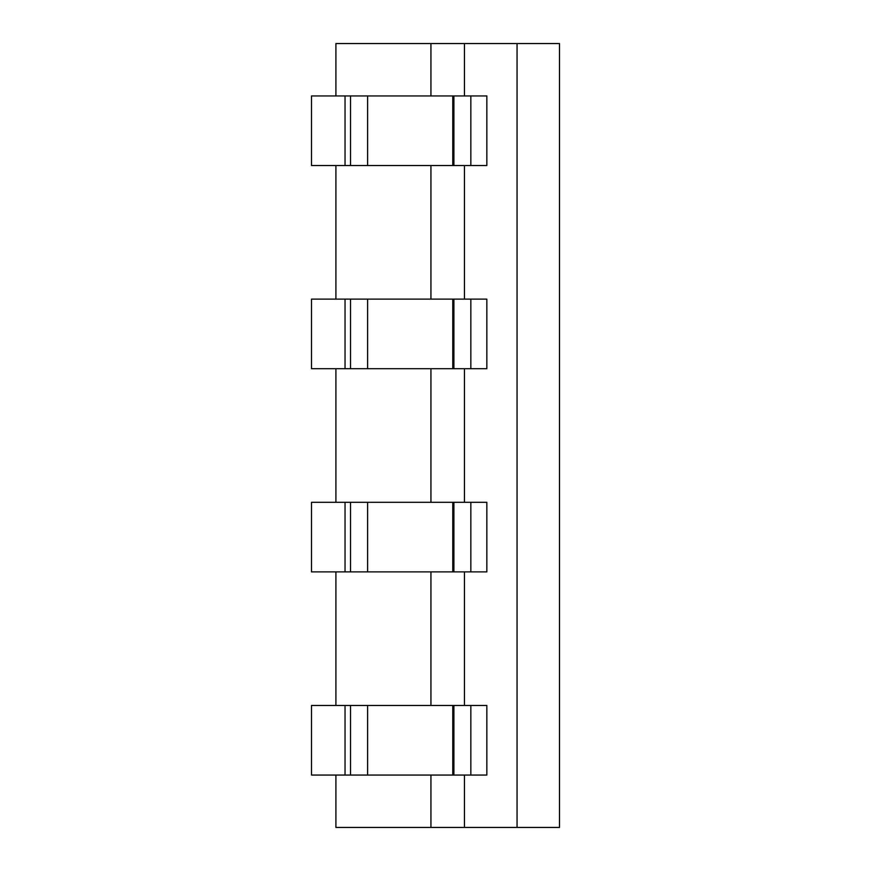<?xml version="1.0" encoding="UTF-8"?>
<svg xmlns="http://www.w3.org/2000/svg" width="871" height="871" viewBox="0 0 871 871"><rect width="100%" height="100%" fill="white"/><g stroke="black" fill="none" stroke-linecap="round" stroke-linejoin="round"><path stroke-width="1.31" d="M517.058 43.55L517.058 827.45L559.487 827.45L559.487 43.55L335.912 43.55L335.912 95.941M470.841 775.059L470.841 705.466L486.845 705.466L486.845 775.059L453.889 775.059L453.889 705.466L367.616 705.466L367.616 775.059L311.513 775.059L311.513 705.466L345.036 705.466L345.036 775.059M470.841 705.466L453.889 705.466M345.036 705.466L367.616 705.466M453.889 775.059L367.616 775.059M464.461 43.55L464.461 95.941M517.058 827.45L335.912 827.45L335.912 775.059M464.461 775.059L464.461 827.45M464.461 571.888L464.461 705.466M464.461 368.705L464.461 502.295M464.461 165.534L464.461 299.112M430.938 571.888L430.938 705.466M430.938 775.059L430.938 827.45M430.938 368.705L430.938 502.295M430.938 43.55L430.938 95.941M430.938 165.534L430.938 299.112M335.912 165.534L335.912 299.112M335.912 368.705L335.912 502.295M335.912 571.888L335.912 705.466M470.841 165.534L470.841 95.941L486.845 95.941L486.845 165.534L453.889 165.534L453.889 95.941L367.616 95.941L367.616 165.534L311.513 165.534L311.513 95.941L345.036 95.941L345.036 165.534M470.841 95.941L453.889 95.941M345.036 95.941L367.616 95.941M453.889 165.534L367.616 165.534M470.841 571.888L470.841 502.295L486.845 502.295L486.845 571.888L453.889 571.888L453.889 502.295L367.616 502.295L367.616 571.888L311.513 571.888L311.513 502.295L345.036 502.295L345.036 571.888M470.841 502.295L453.889 502.295M345.036 502.295L367.616 502.295M453.889 571.888L367.616 571.888M470.841 368.705L470.841 299.112L486.845 299.112L486.845 368.705L453.889 368.705L453.889 299.112L367.616 299.112L367.616 368.705L311.513 368.705L311.513 299.112L345.036 299.112L345.036 368.705M470.841 299.112L453.889 299.112M345.036 299.112L367.616 299.112M453.889 368.705L367.616 368.705M350.534 705.466L350.534 775.059M452.768 775.059L452.768 705.466M350.534 95.941L350.534 165.534M452.768 165.534L452.768 95.941M350.534 502.295L350.534 571.888M452.768 571.888L452.768 502.295M350.534 299.112L350.534 368.705M452.768 368.705L452.768 299.112"/></g></svg>

